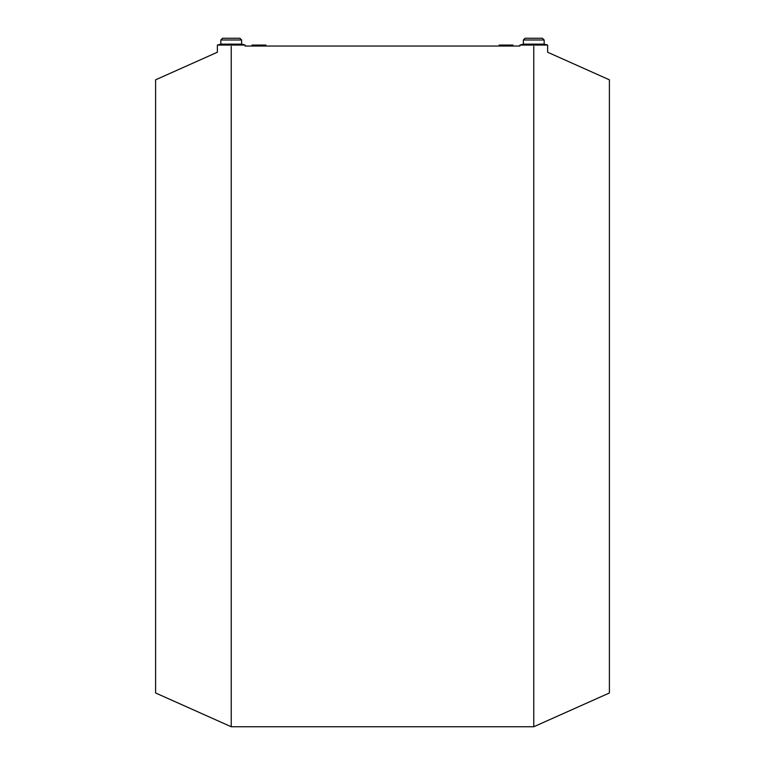 <?xml version="1.0" encoding="UTF-8"?>
<svg xmlns="http://www.w3.org/2000/svg" width="765" height="765" viewBox="0 0 765 765"><rect width="100%" height="100%" fill="white"/><g stroke="black" fill="none" stroke-linecap="round" stroke-linejoin="round"><path stroke-width="1.15" d="M609.399 79.818L547.625 52.23L547.625 45.068L544.164 44.14L544.164 39.981L542.433 38.25L525.106 38.25L523.375 39.981L523.375 44.14L519.913 45.068L519.913 46.043L512.98 46.043L512.98 45.068L499.124 45.068L499.124 46.043L265.876 46.043L265.876 45.068L252.02 45.068L252.02 46.043L245.087 46.043L245.087 45.068L241.625 44.14L241.625 39.981L239.894 38.25L222.567 38.25L220.836 39.981L220.836 44.14L217.375 45.068L217.375 52.23L155.601 79.818L155.601 692.975L231.231 726.75L533.769 726.75L609.399 692.975L609.399 79.818M512.98 46.043L499.124 46.043M265.876 46.043L252.02 46.043M519.913 45.068L547.625 45.068M533.769 46.33C515.897 46.024 515.897 46.024 533.769 46.33C551.441 53.923 551.441 53.923 533.769 46.33L533.769 726.75M523.375 44.14L544.164 44.14M523.375 39.981L544.164 39.981M231.231 46.33C249.103 46.024 249.103 46.024 231.231 46.33C213.559 53.923 213.559 53.923 231.231 46.33L231.231 726.75M245.087 45.068L217.375 45.068M241.625 39.981L220.836 39.981M241.625 44.14L220.836 44.14"/></g></svg>
